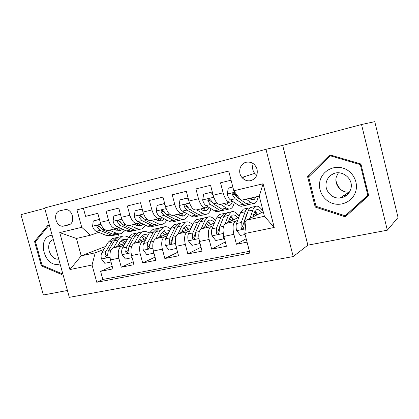<?xml version="1.0" encoding="UTF-8"?>
<svg xmlns="http://www.w3.org/2000/svg" width="419" height="419" viewBox="0 0 419 419"><rect width="100%" height="100%" fill="white"/><g stroke="black" fill="none" stroke-linecap="round" stroke-linejoin="round"><path stroke-width="0.63" d="M345.46 196.171L343.926 195.474M246.115 162.258C239.956 163.609 237.552 172.466 241.915 177.452C244.382 180.259 247.351 181.317 250.824 180.631C256.046 178.709 258.094 174.796 256.978 168.899C254.899 163.667 251.28 161.451 246.115 162.258M253.291 163.667C251.976 167.129 252.442 170.36 254.694 173.356L256.779 175.221M387.334 230.188L398.05 217.482L374.769 121.651L361.524 124.527L282.684 145.393L265.971 149.311L293.206 256.559L307.855 245.167L387.334 230.188L361.524 124.527M265.971 149.311L44.603 207.981L69.318 297.349L293.206 256.559M44.713 208.379L20.95 214.669L43.367 295.007L67.417 290.477M231.073 180.18L220.52 182.804L223.112 192.824L213.151 195.223C215.157 201.717 217.581 204.76 220.42 204.352L229.727 202.188M213.151 195.223L210.563 185.282L195.914 188.922L198.486 198.747L188.89 201.057C190.902 207.421 193.41 210.38 196.427 209.924L205.336 207.855M188.89 201.057L186.335 191.305L172.225 194.814L174.77 204.451L165.526 206.677C167.532 212.92 170.119 215.79 173.293 215.298L181.83 213.313M165.526 206.677L162.991 197.113L149.389 200.492L151.908 209.95L142.994 212.098C145 218.215 147.661 221.012 150.976 220.478L159.168 218.577M142.994 212.098L140.485 202.707L127.366 205.97L129.859 215.256L121.259 217.325C123.265 223.327 125.988 226.045 129.44 225.48L137.296 223.657M121.259 217.325L118.776 208.107L106.112 211.255L108.584 220.373C110.585 226.312 113.35 228.984 116.875 228.397L119.148 227.601M125.286 243.13L113.387 247.839C110.181 249.761 109.207 253.778 110.475 259.906L112.91 268.878L100.591 271.334L112.187 266.212M124.197 245.031L121.641 246.053C118.483 247.969 117.54 252.008 118.818 258.177L121.264 267.212L133.237 261.77M121.264 267.212L134.017 264.672L131.556 255.538C130.262 249.305 131.157 245.235 134.237 243.324L146.425 238.374L145.775 237.489M168.307 233.43L155.826 238.647C152.877 240.548 152.071 244.67 153.396 251.012L155.878 260.314L142.669 262.949L155.03 257.14M190.975 228.282L178.185 233.797C175.388 235.693 174.671 239.867 176.027 246.325L178.536 255.8L164.845 258.528L177.609 252.301M214.465 222.903L201.366 228.774C198.732 230.66 198.108 234.886 199.502 241.459L202.037 251.117L187.832 253.945L201.02 247.236M238.825 217.283L225.412 223.563C222.955 225.432 222.437 229.717 223.866 236.416L226.422 246.257L211.684 249.195L225.296 241.92M223.112 192.824C225.118 199.376 227.507 202.456 230.272 202.063L232.393 201.22M198.486 198.747C200.497 205.169 202.974 208.159 205.918 207.719L208.081 206.892M174.77 204.451C176.776 210.747 179.337 213.648 182.443 213.171L184.643 212.354M151.908 209.95C153.914 216.12 156.549 218.943 159.807 218.425L162.038 217.618M129.859 215.256C131.865 221.305 134.567 224.055 137.966 223.5L140.218 222.699M64.034 226.071L68.407 224.998C75.687 223.667 73.047 209.181 65.563 209.526L59.833 210.82C52.406 212.349 55.643 227.14 63.18 226.202L70.099 224.238M263.263 211.799L246.121 220.247L264.415 216.304L259.251 196.102L240.993 200.334L233.812 190.797L228.706 171.004L76.965 209.861L81.736 227.313L90.415 235.216L98.79 232.341M233.812 190.797L263.085 183.768L274.23 227.459L244.832 233.519L249.881 253.076L96.768 282.275L92.049 265.007L69.921 269.569L59.728 232.597L81.736 227.313M247.341 213.297L246.995 213.46M255.485 211.778L254.92 212.045M246.325 216.152L245.88 216.366M237.72 220.258L235.279 221.426L225.412 223.563M231.822 217.173L231.429 217.351M213.35 225.59L210.877 226.716L201.366 228.774M189.854 230.717L187.356 231.812L178.185 233.797M167.191 235.661L164.672 236.725L155.826 238.647M145.32 240.427L142.779 241.47L134.237 243.324M100.591 271.334L102.812 279.468L249.425 251.306M235.279 221.426C232.901 223.285 232.43 227.59 233.87 234.341L236.442 244.261L247.058 242.145M211.684 249.195L209.139 239.464C207.735 232.844 208.311 228.591 210.877 226.716M187.832 253.945L185.313 244.397C183.941 237.898 184.622 233.702 187.356 231.812M164.845 258.528L162.352 249.158C161.011 242.769 161.786 238.626 164.672 236.725M142.669 262.949L140.197 253.746C138.893 247.472 139.752 243.381 142.779 241.47M83.371 208.222L85.591 216.356L97.821 213.318L100.277 222.369C102.278 228.266 105.064 230.911 108.636 230.309L116.178 228.559M90.415 235.216L76.426 238.458L81.192 255.847L95.223 252.819L92.049 265.007M105.625 246.451L81.192 255.847L69.921 269.569M119.703 243.261L119.137 243.481M103.781 249.478L95.223 252.819M118.368 234.19L119.137 237.039M215.067 220.111L215.685 219.975M238.086 215.02L239.804 214.643M261.938 209.751L262.697 209.584M102.812 279.468L96.768 282.275M236.442 244.261L246.183 238.751M187.23 227.899L187.492 227.847M208.892 222.651L209.181 222.526M209.196 223.076L209.668 222.971M231.576 217.555L232.032 217.351M231.932 218.074L232.629 217.922M255.066 212.26L255.695 211.956M255.48 212.899L256.418 212.695M244.832 233.519L246.121 220.247M76.426 238.458L59.728 232.597M263.085 183.768L259.251 196.102M274.23 227.459L264.415 216.304M49.505 225.715L48.007 225.118L34.562 241.517L41.334 265.84L61.672 274.508L62.682 273.356M282.684 145.393L307.855 245.167M360.927 163.986L329.894 154.878L307.588 176.661L315.208 207.065L345.266 216.864L368.678 195.589L360.927 163.986M42.46 265.421L41.334 265.84M35.982 241.072L34.562 241.517M346.853 214.491L347.608 214.738M316.282 206.415L315.208 207.065M309.882 175.687L307.588 176.661M99.575 219.781L99.35 219.488L93.264 220.97L92.573 226.333C93.353 228.847 94.568 230.492 96.208 231.267L106.395 235.504L111.674 235.708L113.643 235.258M114.371 229.272L114.539 228.942M109.275 230.162L116.393 233.221C118.242 234.001 119.975 234.08 121.594 233.456L125.202 230.293M113.931 229.078L116.424 230.167L120.798 230.371L122.647 229.156M99.455 219.336L93.264 220.97M119.829 233.854L117.802 234.315C116.173 234.939 114.434 234.865 112.575 234.095L102.472 229.806L99.528 226.616L97.884 225.469C97.046 225.684 96.779 226.26 97.088 227.192L100.041 230.371L110.171 234.64C112.035 235.41 113.79 235.483 115.424 234.855L115.712 234.734M118.352 227.884L116.765 230.309M118.095 230.66L120.316 228.119M99.78 227.098L99.151 226.517L97.088 227.192M117.55 246.194L119.745 242.449L123.06 239.401L127.297 239.626M113.622 247.749L118.221 239.977L122.165 236.358C124.244 235.593 126.391 235.923 128.617 237.353M111.04 261.985L104.787 263.3L101.44 258.874C100.838 256.318 101.016 254.171 101.974 252.442L108.212 242.203L112.24 238.589L114.015 238.191M119.41 243.02L121.18 244.759M110.909 262.043L110.956 261.692M118.079 237.332L115.995 237.746L111.993 241.365L105.813 251.62L104.975 256.177L106.505 257.423L107.421 255.658L108.254 251.096L114.397 240.831L118.373 237.212L120.133 236.819M125.915 242.041L121.96 239.982M120.913 240.878L124.464 243.455M104.975 256.177L106.986 255.354L107.411 254.071M52.124 235.174L51.155 235.352C36.296 238.254 44.566 267.945 59.121 264.148L60.069 263.897M53.344 239.589C44.456 242.397 49.463 260.435 58.744 259.11M62.515 272.748L61.745 273.628L42.041 265.243L35.484 241.679L48.515 225.804L49.657 226.26M62.656 273.256L61.745 273.628M49.217 225.6L48.515 225.804M348.346 193.678L347.231 193.358M341.715 190.32C338.568 187.639 336.64 184.287 335.928 180.254M320.116 180.427C317.429 189.781 323.248 200.46 332.67 203.424C342.056 206.53 352.934 201.026 355.715 191.457C358.643 181.94 352.547 170.868 342.883 168.077C333.257 165.138 322.656 171.036 320.116 180.427M326.469 181.726C323.861 189.854 331.45 199.02 340.013 197.983C345.371 197.26 348.943 194.348 350.734 189.231C354.416 178.63 340.799 168.323 331.743 174.676C329.114 176.378 327.354 178.724 326.469 181.726M349.498 192.059L349.205 192.091C341.076 193.101 333.885 184.465 336.384 176.771L338.411 172.796M368.505 194.903L345.156 215.806L316.036 206.331L308.656 176.881L330.277 155.795L360.303 164.625L367.803 195.202L345.156 215.806M368.458 194.709L367.803 195.202M360.995 164.279L360.303 164.625M331.513 155.349L330.277 155.795M120.682 215.177L120.117 214.439L113.811 215.974L113.067 221.442C113.848 223.997 115.042 225.684 116.644 226.49L126.564 230.9C128.387 231.691 130.094 231.78 131.681 231.162L133.834 230.675M129.984 225.354L136.903 228.538C138.705 229.35 140.381 229.45 141.936 228.832L145.613 225.275M134.478 224.312L136.903 225.443L141.13 225.7L143.23 224.134M120.426 214.235L113.811 215.974M140.234 229.219L138.019 229.722C136.447 230.34 134.761 230.246 132.954 229.439L123.123 224.977L120.237 221.703L118.582 220.535C117.697 220.75 117.409 221.337 117.713 222.3L120.609 225.563L130.471 230.01C132.284 230.806 133.98 230.9 135.557 230.282L135.913 230.125M138.244 223.4L136.982 225.48M138.38 225.935L140.653 222.903M120.604 222.405L119.703 221.641L117.713 222.3M120.117 214.439L120.452 214.334M142.544 210.401L141.617 209.212L135.086 210.799L134.279 216.377C135.07 218.98 136.243 220.703 137.799 221.541L147.425 226.14C149.195 226.962 150.84 227.072 152.364 226.464L154.721 225.93M151.421 220.373L158.125 223.694C159.869 224.537 161.483 224.657 162.975 224.055C164.526 223.395 165.767 222.049 166.699 220.017M155.737 219.373L158.083 220.551L162.158 220.865L164.478 218.875M142.151 208.95L135.086 210.799M161.341 224.427L158.921 224.977C157.418 225.579 155.789 225.464 154.04 224.626L144.508 219.975L141.68 216.618L140.025 215.429C139.087 215.633 138.768 216.235 139.066 217.241L141.9 220.583L151.469 225.213C153.228 226.045 154.862 226.16 156.376 225.553L156.806 225.359M161.163 218.566L161.31 217.88M158.864 218.645L157.879 220.446M159.351 221.033L161.483 217.817M142.151 217.524L140.983 216.592L139.066 217.241M141.617 209.212L142.177 209.034M165.201 205.457L163.897 203.796L157.125 205.441L156.256 211.129C157.046 213.784 158.199 215.549 159.707 216.419L169.014 221.206C170.727 222.07 172.309 222.201 173.765 221.604L176.336 221.023M173.628 215.219L180.097 218.676C181.778 219.556 183.323 219.703 184.742 219.111C186.361 218.393 187.607 216.853 188.477 214.486M177.75 214.261L180.013 215.492L183.92 215.864L186.424 213.344M164.672 203.472L157.125 205.441M183.187 219.467L180.547 220.064C179.117 220.656 177.556 220.52 175.865 219.645L166.657 214.795L163.902 211.349L162.253 210.139C161.252 210.322 160.901 210.94 161.195 211.993L163.96 215.424L173.204 220.253C174.901 221.122 176.472 221.258 177.913 220.661L178.415 220.415M182.255 214.324L182.506 213.145M180.207 213.69L179.479 215.198M181.05 215.937L182.841 213.025M164.494 212.501L163.022 211.359L161.195 211.993M163.897 203.796L164.693 203.54M188.702 200.324L187 198.182L179.976 199.884L179.039 205.692C179.835 208.395 180.956 210.202 182.412 211.108L191.378 216.104C193.023 217 194.536 217.157 195.914 216.576L198.711 215.937M196.642 209.872L202.859 213.481C204.467 214.397 205.944 214.57 207.285 213.989C208.966 213.208 210.197 211.427 210.977 208.652M200.554 208.966L202.728 210.249L206.452 210.689L209.091 207.505M188.037 197.789L179.976 199.884M205.808 214.324L202.943 214.978C201.586 215.56 200.093 215.392 198.47 214.481L189.618 209.427L186.937 205.886L185.334 204.661C184.25 204.807 183.847 205.436 184.13 206.557L186.822 210.081L195.715 215.115C197.349 216.021 198.847 216.178 200.214 215.596L200.795 215.293M204.111 209.835L204.477 208.054M202.293 208.562L201.817 209.71M203.508 210.637L204.996 207.934M187.686 207.353L185.863 205.939L184.13 206.557M187 198.182L188.047 197.831M138.165 241.732L140.255 237.94L143.418 234.881C144.885 234.331 146.414 234.509 148.017 235.42M134.379 243.266L138.752 235.415L142.523 231.786C144.675 230.984 146.907 231.456 149.216 233.189M132.116 257.612L125.449 259.057L122.018 254.563C121.41 251.96 121.557 249.782 122.468 248.043L128.397 237.714L132.263 234.09L133.975 233.708M139.658 239.019L141.072 240.548M131.786 257.753L131.917 256.873M138.239 232.828L136.138 233.221L132.31 236.845L126.438 247.189L125.674 251.803C125.883 252.772 126.418 253.191 127.276 253.06L128.209 251.264L128.963 246.644L134.798 236.295L138.605 232.665L140.297 232.288M146.514 238.212L142.245 235.546M141.182 236.562L144.461 239.17M125.674 251.803L127.617 250.986L128.204 249.352M159.492 237.112L161.467 233.268L164.478 230.209C166.055 229.607 167.705 229.926 169.438 231.168M155.868 238.626L159.99 230.691L163.578 227.056C165.809 226.218 168.124 226.862 170.528 228.984M153.946 253.071L146.839 254.663L143.324 250.096C142.701 247.446 142.821 245.241 143.675 243.481L149.279 233.074L152.961 229.439L154.611 229.073M160.592 234.97L161.634 236.216M153.406 253.317L153.626 251.882M159.089 228.166L156.973 228.538L153.328 232.173L147.792 242.596L147.111 247.273C147.331 248.268 147.891 248.692 148.782 248.546L149.735 246.718L150.405 242.035L155.899 231.602L159.524 227.967L161.147 227.601M167.003 233.975L165.835 232.372M167.338 233.833L163.227 230.969M162.153 232.136L165.133 234.755M147.111 247.273L148.975 246.466L149.74 244.392M181.579 232.336L183.428 228.439L186.272 225.37C187.958 224.72 189.739 225.228 191.609 226.899M178.127 233.823L181.977 225.804L185.36 222.164C187.675 221.29 190.085 222.154 192.588 224.762M176.567 248.357L168.998 250.117L165.39 245.471C164.756 242.774 164.845 240.537 165.641 238.762L170.889 228.266L174.377 224.631L175.954 224.275M182.255 230.911L182.894 231.765M175.802 248.718L176.132 246.707M180.657 223.353L178.531 223.699L175.079 227.339L169.905 237.845L169.313 242.58C169.554 243.607 170.14 244.036 171.078 243.863L172.031 242.009L172.612 237.264L177.74 226.747L181.165 223.107L182.721 222.756M188.278 229.444L186.649 227.161M188.786 229.224L184.941 226.26M183.868 227.622L186.507 230.204M169.313 242.58L171.093 241.789L172.068 239.139M204.462 227.386L206.174 223.432L208.83 220.363C210.647 219.661 212.559 220.425 214.57 222.657M201.193 228.858L204.755 220.74L207.918 217.094C210.322 216.183 212.831 217.341 215.439 220.567M200.025 243.455L191.965 245.398L188.262 240.679C187.618 237.929 187.665 235.661 188.409 233.87L193.264 223.29L196.542 219.65L198.04 219.315M204.687 226.873L204.896 227.192M199.02 243.952L199.47 241.344M202.99 218.383L200.842 218.687L197.606 222.327L192.824 232.917L192.331 237.72C192.593 238.783 193.217 239.212 194.201 239.003L195.149 237.123L195.631 232.315L200.366 221.714L203.571 218.074L205.048 217.744M210.291 224.773L208.253 221.845M210.982 224.464L207.426 221.41M206.363 223.028L208.631 225.522M192.331 237.72L194.018 236.939L195.27 233.451M213.093 194.997L210.967 192.352L203.681 194.123L202.67 200.052C203.466 202.806 204.566 204.661 205.959 205.603L214.544 210.815C216.12 211.752 217.561 211.935 218.859 211.365L221.892 210.673M220.514 204.331L226.449 208.096C227.983 209.055 229.382 209.249 230.639 208.688C232.388 207.824 233.582 205.739 234.226 202.44M224.196 203.477L226.27 204.812L229.795 205.32C231.016 204.729 231.917 203.388 232.498 201.293M210.967 192.352L203.681 194.123M229.251 209.002L226.134 209.71C224.862 210.275 223.453 210.087 221.897 209.133L213.439 203.854L210.841 200.219L209.348 198.983C208.133 199.046 207.656 199.69 207.924 200.911L210.532 204.535L219.043 209.788C220.604 210.731 222.028 210.919 223.311 210.354L223.971 209.971M226.779 205.095L227.224 202.775M225.165 203.252L224.924 203.948M226.768 205.101L227.962 202.602M211.794 202.084L209.558 200.319L207.924 200.911M228.187 222.264L229.753 218.247L232.21 215.177C233.954 214.476 235.818 215.34 237.798 217.765M225.113 223.736L228.36 215.486L231.293 211.846C233.792 210.904 236.405 212.443 239.129 216.466M224.369 238.353L223.112 239.003L215.79 240.506L211.983 235.703C211.328 232.906 211.338 230.602 212.014 228.795L216.45 218.137L219.504 214.497L220.918 214.177M223.112 239.003L223.704 235.756M226.124 213.24L223.956 213.496L220.954 217.136L216.597 227.81L216.204 232.676C216.508 233.802 217.178 234.221 218.226 233.943L219.132 232.058L219.509 227.182L223.809 216.503L226.784 212.857L228.177 212.548M233.084 219.97L230.717 216.44M233.97 219.556L230.728 216.424M216.204 232.676L217.791 231.906L222.929 218.692M229.691 218.399L231.539 220.693M232.838 187.031L228.292 188.141L227.198 194.196C227.999 197.009 229.067 198.905 230.392 199.889L238.568 205.331C240.066 206.305 241.423 206.52 242.632 205.965L245.927 205.216M243.109 178.677L243.387 176.98M246.105 199.151L250.913 202.508C252.374 203.508 253.684 203.739 254.852 203.189C256.564 202.283 257.669 200.01 258.167 196.354M249.53 198.355L250.688 199.177L253.998 199.758L256.135 196.825M232.807 186.9L228.292 188.141M240.501 199.68L238.16 198.072L234.467 193.159C233.016 192.986 232.404 193.62 232.624 195.055L235.143 198.779L243.235 204.263C244.717 205.252 246.058 205.467 247.252 204.912L247.996 204.435M250.525 199.062L250.688 198.087M253.558 203.482L250.18 204.247C248.996 204.802 247.671 204.577 246.194 203.587L241.339 200.256M250.871 199.303L251.51 197.899M236.903 196.741L234.153 194.484L232.624 195.055M252.798 216.958L254.202 212.862L256.438 209.799C258.067 209.123 259.832 210.039 261.739 212.548M249.96 218.357L252.851 210.045C253.516 208.159 254.406 206.944 255.522 206.405C257.957 205.467 260.529 207.253 263.252 211.752M245.084 234.493L240.516 235.431L236.604 230.544C235.939 227.69 235.907 225.354 236.51 223.531L240.496 212.789L243.298 209.149L244.623 208.851M250.101 207.934L247.917 208.112C246.77 208.657 245.853 209.872 245.162 211.752L241.265 222.51L240.988 227.438C241.365 228.68 242.124 229.078 243.266 228.627L244.026 226.799L244.287 221.861L248.127 211.092C248.807 209.212 249.719 207.997 250.85 207.452L252.144 207.164M256.695 215.036L254.684 211.715M257.785 214.497L254.899 211.323M240.988 227.438L242.465 226.689L246.524 214.554L247.639 212.459M253.893 213.763L255.276 215.738M121.641 246.053L113.387 247.839M118.818 258.177L110.475 259.906M233.87 234.341L223.866 236.416M209.139 239.464L199.502 241.459M185.313 244.397L176.027 246.325M162.352 249.158L153.396 251.012M140.197 253.746L131.556 255.538M108.584 220.373L100.277 222.369M68.925 224.841L68.407 224.998M100.895 224.217L92.589 226.202M110.171 234.64L106.395 235.504M116.393 233.221L112.575 234.095M100.041 230.371L96.208 231.267M104.478 229.334L102.472 229.806M101.524 258.989L109.967 257.219M114.397 240.831L118.221 239.977M108.212 242.203L111.993 241.365M108.254 251.096L110.826 250.541M101.974 252.442L105.813 251.62M346.387 195.532L344.518 195.097M121.877 219.205L113.083 221.305M130.471 230.01L126.564 230.9M136.903 228.538L132.954 229.439M120.609 225.563L116.644 226.49M125.407 224.443L123.123 224.977M143.612 214.015L134.3 216.241M151.469 225.213L147.425 226.14M158.125 223.694L154.04 224.626M141.9 220.583L137.799 221.541M147.079 219.373L144.508 219.975M166.144 208.631L156.277 210.987M173.204 220.253L169.014 221.206M180.097 218.676L175.865 219.645M163.96 215.424L159.707 216.419M169.538 214.119L166.657 214.795M189.514 203.053L179.06 205.546M195.715 215.115L191.378 216.104M202.859 213.481L198.47 214.481M186.822 210.081L182.412 211.108M192.834 208.672L189.618 209.427M122.102 254.673L131.037 252.804M134.798 236.295L138.752 235.415M128.397 237.714L132.31 236.845M128.963 246.644L131.791 246.037M122.468 248.043L126.438 247.189M143.408 250.211L152.856 248.231M155.899 231.602L159.99 230.691M149.279 233.074L153.328 232.173M150.405 242.035L153.501 241.37M143.675 243.481L147.792 242.596M165.479 245.586L175.477 243.491M177.74 226.747L181.977 225.804M170.889 228.266L175.079 227.339M172.612 237.264L175.996 236.536M165.641 238.762L169.905 237.845M188.351 240.794L198.931 238.579M200.366 221.714L204.755 220.74M193.264 223.29L197.606 222.327M195.631 232.315L199.324 231.524M188.409 233.87L192.824 232.917M213.769 197.255L202.691 199.905M219.043 209.788L214.544 210.815M226.449 208.096L221.897 209.133M210.532 204.535L205.959 205.603M217.005 203.021L213.439 203.854M212.077 235.824L223.28 233.477M223.809 216.503L228.36 215.486M216.45 218.137L220.954 217.136M219.509 227.182L223.526 226.323M212.014 228.795L216.597 227.81M234.881 192.216L227.224 194.044M243.235 204.263L238.568 205.331M250.913 202.508L246.194 203.587M235.143 198.779L230.392 199.889M239.123 197.847L238.16 198.072M236.698 230.665L245.288 228.868M248.127 211.092L252.851 210.045M240.496 212.789L245.162 211.752M244.287 221.861L246 221.489M236.51 223.531L241.265 222.51M254.694 173.356L241.915 177.452M70.376 224.034L63.18 226.202M119.326 230.712L120.798 230.371M122.165 236.358L118.373 237.212M115.995 237.746L112.24 238.589M349.205 192.091L340.013 197.983M334.341 173.45L331.743 174.676M139.716 226.024L141.13 225.7M160.802 221.18L162.158 220.865M182.621 216.162L183.92 215.864M205.221 210.972L206.452 210.689M142.523 231.786L138.605 232.665M136.138 233.221L132.263 234.09M163.578 227.056L159.524 227.967M156.973 228.538L152.961 229.439M185.36 222.164L181.165 223.107M178.531 223.699L174.377 224.631M207.918 217.094L203.571 218.074M200.842 218.687L196.542 219.65M228.638 205.588L229.795 205.32M231.293 211.846L226.784 212.857M223.956 213.496L219.504 214.497M252.919 200.01L253.998 199.758M255.522 206.405L250.85 207.452M247.917 208.112L243.298 209.149"/></g></svg>
